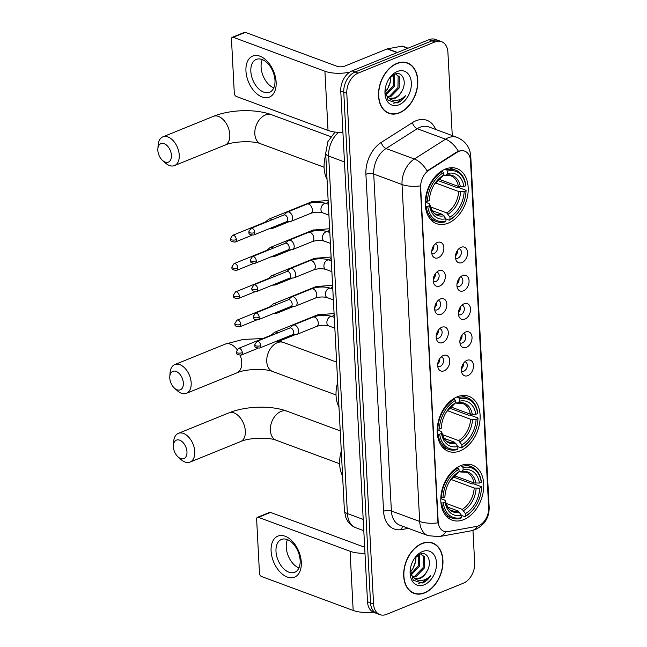 <?xml version="1.0" encoding="UTF-8"?>
<svg xmlns="http://www.w3.org/2000/svg" width="647" height="647" viewBox="0 0 647 647"><rect width="100%" height="100%" fill="white"/><g stroke="black" fill="none" stroke-linecap="round" stroke-linejoin="round"><path stroke-width="0.97" d="M457.251 396.805A29.35 20.17 110.3 0 0 437.679 424.723A29.35 20.17 110.3 0 0 448.476 451.371A29.35 20.17 110.3 0 0 460.09 450.886A29.35 20.17 110.3 0 0 479.662 422.96A29.35 20.17 110.3 0 0 468.857 396.32A29.35 20.17 110.3 0 0 457.251 396.805M460.858 465.573A29.35 20.17 110.3 0 0 441.278 493.491A29.35 20.17 110.3 0 0 452.083 520.139A29.35 20.17 110.3 0 0 463.689 519.646A29.35 20.17 110.3 0 0 483.269 491.728A29.35 20.17 110.3 0 0 472.464 465.088A29.35 20.17 110.3 0 0 460.858 465.573M445.322 169.077A29.35 20.17 110.3 0 0 425.742 197.003A29.35 20.17 110.3 0 0 436.547 223.644A29.35 20.17 110.3 0 0 448.153 223.158A29.35 20.17 110.3 0 0 467.724 195.24A29.35 20.17 110.3 0 0 456.928 168.592A29.35 20.17 110.3 0 0 445.322 169.077M438.197 257.773A8.306 5.71 -69.7 0 1 432.382 255.411A8.306 5.71 -69.7 0 1 437.129 242.585A8.306 5.71 -69.7 0 1 437.396 242.471A8.306 5.71 -69.7 0 1 443.858 247.664A8.306 5.71 -69.7 0 1 438.197 257.773M431.775 253.131A4.982 3.421 110.3 0 0 432.293 253.406A4.982 3.421 110.3 0 0 434.258 253.317A4.982 3.421 110.3 0 0 437.582 248.577A4.982 3.421 110.3 0 0 435.754 244.056A4.982 3.421 110.3 0 0 435.18 243.919M439.677 286.039A8.306 5.71 -69.7 0 1 433.862 283.677A8.306 5.71 -69.7 0 1 438.609 270.85A8.306 5.71 -69.7 0 1 438.876 270.737A8.306 5.71 -69.7 0 1 445.338 275.929A8.306 5.71 -69.7 0 1 439.677 286.039M433.255 281.396A4.982 3.421 110.3 0 0 433.773 281.663A4.982 3.421 110.3 0 0 435.738 281.582A4.982 3.421 110.3 0 0 439.062 276.843A4.982 3.421 110.3 0 0 437.235 272.314A4.982 3.421 110.3 0 0 436.66 272.185M441.157 314.296A8.306 5.71 -69.7 0 1 435.342 311.935A8.306 5.71 -69.7 0 1 440.097 299.108A8.306 5.71 -69.7 0 1 440.356 298.995A8.306 5.71 -69.7 0 1 446.826 304.187A8.306 5.71 -69.7 0 1 441.157 314.296M434.735 309.654A4.982 3.421 110.3 0 0 435.253 309.929A4.982 3.421 110.3 0 0 437.226 309.84A4.982 3.421 110.3 0 0 440.55 305.101A4.982 3.421 110.3 0 0 438.715 300.58A4.982 3.421 110.3 0 0 438.148 300.443M442.637 342.562A8.306 5.71 -69.7 0 1 436.822 340.201A8.306 5.71 -69.7 0 1 441.577 327.374A8.306 5.71 -69.7 0 1 441.836 327.261A8.306 5.71 -69.7 0 1 448.306 332.453A8.306 5.71 -69.7 0 1 442.637 342.562M436.215 337.92A4.982 3.421 110.3 0 0 436.733 338.187A4.982 3.421 110.3 0 0 438.706 338.106A4.982 3.421 110.3 0 0 442.03 333.367A4.982 3.421 110.3 0 0 440.195 328.838A4.982 3.421 110.3 0 0 439.628 328.708M444.117 370.82A8.306 5.71 -69.7 0 1 438.31 368.458A8.306 5.71 -69.7 0 1 443.058 355.632A8.306 5.71 -69.7 0 1 443.316 355.518A8.306 5.71 -69.7 0 1 449.786 360.711A8.306 5.71 -69.7 0 1 444.117 370.82M437.696 366.178A4.982 3.421 110.3 0 0 438.213 366.453A4.982 3.421 110.3 0 0 440.186 366.364A4.982 3.421 110.3 0 0 443.51 361.624A4.982 3.421 110.3 0 0 441.675 357.104A4.982 3.421 110.3 0 0 441.108 356.966M461.909 262.593A8.306 5.71 -69.7 0 1 456.095 260.223A8.306 5.71 -69.7 0 1 460.842 247.397A8.306 5.71 -69.7 0 1 461.109 247.283A8.306 5.71 -69.7 0 1 467.571 252.476A8.306 5.71 -69.7 0 1 461.909 262.593M455.488 257.943A4.982 3.421 110.3 0 0 456.006 258.218A4.982 3.421 110.3 0 0 457.971 258.129A4.982 3.421 110.3 0 0 461.295 253.389A4.982 3.421 110.3 0 0 459.467 248.869A4.982 3.421 110.3 0 0 458.893 248.731M463.389 290.851A8.306 5.71 -69.7 0 1 457.575 288.489A8.306 5.71 -69.7 0 1 462.33 275.662A8.306 5.71 -69.7 0 1 462.589 275.549A8.306 5.71 -69.7 0 1 469.059 280.741A8.306 5.71 -69.7 0 1 463.389 290.851M456.968 286.209A4.982 3.421 110.3 0 0 457.486 286.475A4.982 3.421 110.3 0 0 459.459 286.395A4.982 3.421 110.3 0 0 462.783 281.655A4.982 3.421 110.3 0 0 460.947 277.126A4.982 3.421 110.3 0 0 460.381 276.997M464.869 319.117A8.306 5.71 -69.7 0 1 459.055 316.747A8.306 5.71 -69.7 0 1 463.81 303.92A8.306 5.71 -69.7 0 1 464.069 303.807A8.306 5.71 -69.7 0 1 470.539 308.999A8.306 5.71 -69.7 0 1 464.869 319.117M458.448 314.466A4.982 3.421 110.3 0 0 458.966 314.741A4.982 3.421 110.3 0 0 460.939 314.652A4.982 3.421 110.3 0 0 464.263 309.913A4.982 3.421 110.3 0 0 462.427 305.392A4.982 3.421 110.3 0 0 461.861 305.255M466.35 347.374A8.306 5.71 -69.7 0 1 460.535 345.013A8.306 5.71 -69.7 0 1 465.29 332.186A8.306 5.71 -69.7 0 1 465.549 332.073A8.306 5.71 -69.7 0 1 472.019 337.265A8.306 5.71 -69.7 0 1 466.35 347.374M459.928 342.732A4.982 3.421 110.3 0 0 460.446 342.999A4.982 3.421 110.3 0 0 462.419 342.918A4.982 3.421 110.3 0 0 465.743 338.179A4.982 3.421 110.3 0 0 463.907 333.65A4.982 3.421 110.3 0 0 463.341 333.52M467.83 375.64A8.306 5.71 -69.7 0 1 462.023 373.27A8.306 5.71 -69.7 0 1 466.77 360.444A8.306 5.71 -69.7 0 1 467.029 360.33A8.306 5.71 -69.7 0 1 473.499 365.523A8.306 5.71 -69.7 0 1 467.83 375.64M461.408 370.99A4.982 3.421 110.3 0 0 461.926 371.265A4.982 3.421 110.3 0 0 463.899 371.176A4.982 3.421 110.3 0 0 467.223 366.437A4.982 3.421 110.3 0 0 465.387 361.916A4.982 3.421 110.3 0 0 464.821 361.778M456.96 152.377A14.954 10.271 -69.7 0 1 458.852 151.398A14.954 10.271 -69.7 0 1 464.764 151.155A14.954 10.271 -69.7 0 1 470.49 160.747L488.671 507.644A14.954 10.271 -69.7 0 1 476.564 526.407L447.926 531.591A14.954 10.271 -69.7 0 1 443.915 531.284A14.954 10.271 -69.7 0 1 438.189 521.684L420.671 187.387A14.954 10.271 -69.7 0 1 428.985 170.161L456.96 152.377L456.418 152.174L460.171 150.783M463.487 363.315A4.982 3.421 -69.7 0 1 461.4 368.96M462.007 335.049A4.982 3.421 -69.7 0 1 459.92 340.702M460.527 306.791A4.982 3.421 -69.7 0 1 458.432 312.436M459.046 278.525A4.982 3.421 -69.7 0 1 456.952 284.179M457.566 250.268A4.982 3.421 -69.7 0 1 455.472 255.913M439.774 358.503A4.982 3.421 -69.7 0 1 437.687 364.148M438.294 330.237A4.982 3.421 -69.7 0 1 436.199 335.89M436.814 301.979A4.982 3.421 -69.7 0 1 434.719 307.624M435.334 273.713A4.982 3.421 -69.7 0 1 433.239 279.367M433.854 245.456A4.982 3.421 -69.7 0 1 431.759 251.101M396.862 63.398A26.859 18.456 110.3 0 0 378.948 88.946A26.859 18.456 110.3 0 0 388.831 113.33A26.859 18.456 110.3 0 0 399.45 112.877A26.859 18.456 110.3 0 0 417.364 87.329A26.859 18.456 110.3 0 0 407.481 62.953A26.859 18.456 110.3 0 0 396.862 63.398M387.359 112.675A26.859 18.456 110.3 0 0 388.386 112.869M422.014 543.44A26.859 18.456 110.3 0 0 404.1 568.988A26.859 18.456 110.3 0 0 413.991 593.372A26.859 18.456 110.3 0 0 424.61 592.919A26.859 18.456 110.3 0 0 442.524 567.37A26.859 18.456 110.3 0 0 432.641 542.995A26.859 18.456 110.3 0 0 422.014 543.44M412.511 592.717A26.859 18.456 110.3 0 0 413.546 592.911M452.269 135.595L447.91 52.326A16.612 11.411 110.3 0 0 441.545 41.667L435.504 39.435A16.612 11.411 110.3 0 0 428.937 39.71L352.089 70.879A16.612 11.411 110.3 0 0 340.759 91.106L367.52 601.759L370.537 602.875A16.612 11.411 110.3 0 0 376.902 613.534A16.612 11.411 110.3 0 1 370.537 602.875L343.775 92.222L370.537 602.875L373.562 603.991A16.612 11.411 110.3 0 0 379.926 614.65A16.612 11.411 110.3 0 0 386.494 614.375L463.341 583.206A16.612 11.411 110.3 0 0 474.672 562.979L472.965 530.403M352.089 70.879L355.106 71.995A16.612 11.411 110.3 0 0 343.775 92.222A16.612 11.411 110.3 0 1 355.106 71.995L431.953 40.826L355.106 71.995L358.131 73.119A16.612 11.411 110.3 0 0 346.8 93.346L373.562 603.991M438.529 40.551A16.612 11.411 110.3 0 0 431.953 40.826A16.612 11.411 110.3 0 1 438.529 40.551M445.929 531.713A19.386 13.045 79.7 0 1 439.095 536.63L428.168 535.676A22.152 15.221 -69.7 0 1 419.685 521.466A19.386 7.481 177 0 0 437.962 522.865L420.307 185.915A19.386 7.481 -3 0 1 402.03 184.524A22.152 15.221 -69.7 0 1 414.339 159.008A19.386 10.449 57.6 0 1 427.133 170.962L456.418 152.174M441.545 41.667A16.612 11.411 110.3 0 0 434.97 41.942L358.131 73.119M432.002 543.051A26.859 18.456 110.3 0 0 431.096 542.534M406.842 63.01A26.859 18.456 110.3 0 0 405.936 62.492M367.52 601.759A16.612 11.411 110.3 0 0 373.885 612.418L379.926 614.65M399.442 112.627A26.584 18.262 110.3 0 0 417.169 87.345A26.584 18.262 110.3 0 0 407.384 63.212A26.584 18.262 110.3 0 0 396.87 63.649A26.584 18.262 110.3 0 0 379.142 88.938A26.584 18.262 110.3 0 0 388.928 113.063A26.584 18.262 110.3 0 0 399.442 112.627M395.471 73.912L399.336 76.783L399.142 88.016L390.731 96.694L387.909 97.196M395.827 73.976L398.14 76.338L397.945 87.571L389.534 96.249L387.407 96.718M385.191 89.035L388.063 100.22L397.08 102.994L397.768 102.736C400.76 101.482 403.324 99.153 405.467 95.756C402.677 98.473 399.636 100.034 396.352 100.463C393.554 100.762 391.095 99.921 388.968 97.956A12.519 8.597 110.3 0 0 390.036 98.481A12.519 8.597 110.3 0 0 394.985 98.271A12.519 8.597 110.3 0 0 401.682 91.494C399.692 94.785 397.234 96.961 394.322 98.029L389.526 98.263M388.968 97.956L386.51 95.619L385.183 92.925M394.169 74.397L394.355 86.245L386.049 94.883M393.457 74.761L393.158 85.8L385.652 94.106M397.282 71.51A18.051 12.406 110.3 0 0 389.195 78.562A18.051 12.406 110.3 0 0 385.119 89.569A18.051 12.406 110.3 0 0 399.029 104.765A18.051 12.406 110.3 0 0 411.338 82.792A18.051 12.406 110.3 0 0 397.282 71.51M401.682 91.494C407.57 82.177 402.394 70.66 394.799 74.13L389.357 78.408M390.812 76.775L390.578 81.11A12.519 8.597 110.3 0 0 390.594 80.996A12.519 8.597 110.3 0 0 390.57 77.017M387.229 89.399A18.051 12.406 110.3 0 0 390.675 80.163M390.578 81.11L387.682 88.76L385.102 91.801M405.467 95.756L397.201 102.533L393.319 103.205M245.949 71.008A22.152 13.636 67.9 0 1 259.973 56.192A22.152 13.636 67.9 0 1 276.132 82.185A22.152 13.636 67.9 0 1 262.108 97.001A22.152 13.636 67.9 0 1 245.949 71.008M274.983 80.309A17.72 10.91 -112.1 0 0 256.244 59.419A17.72 10.91 -112.1 0 0 250.834 71.372A17.72 10.91 -112.1 0 0 269.564 92.262A17.72 10.91 -112.1 0 0 274.983 80.309M273.778 87.903A17.72 10.91 67.9 0 1 261.097 67.207A17.72 10.91 67.9 0 1 262.302 59.613M349.663 72.181A22.152 8.557 177 0 1 324.915 71.235L233.227 37.283A2.766 1.706 -112.1 0 0 232.322 37.275A2.766 1.706 -112.1 0 0 231.472 39.135L234.303 93.217A2.766 1.706 -112.1 0 0 236.325 96.46L328.021 130.411L324.915 71.235M342.926 132.457A22.152 8.557 177 0 1 328.021 130.411M232.322 37.275L244.453 32.35A2.766 1.706 67.9 0 1 245.359 32.366L337.055 66.309A5.54 2.135 -3 0 0 344.867 66.067L387.157 48.913A2.766 1.901 -69.7 0 1 387.513 48.808L402.013 46.188A2.766 1.901 -69.7 0 1 402.757 46.244L408.022 48.193M424.594 592.668A26.584 18.262 110.3 0 0 442.322 567.379A26.584 18.262 110.3 0 0 432.544 543.254A26.584 18.262 110.3 0 0 422.03 543.69A26.584 18.262 110.3 0 0 404.302 568.98A26.584 18.262 110.3 0 0 414.08 593.105A26.584 18.262 110.3 0 0 424.594 592.668M420.631 553.953L424.497 556.824L424.303 568.058L415.892 576.736L413.069 577.237M420.987 554.018L423.3 556.38L423.106 567.613L414.695 576.291L412.568 576.76M410.344 569.077L413.223 580.262L422.232 583.036L422.92 582.777C425.92 581.524 428.484 579.194 430.619 575.798C427.837 578.515 424.796 580.076 421.504 580.505C418.714 580.804 416.256 579.963 414.129 577.997A12.519 8.597 110.3 0 0 415.196 578.523A12.519 8.597 110.3 0 0 420.146 578.313A12.519 8.597 110.3 0 0 426.842 571.536C424.844 574.827 422.394 577.003 419.482 578.07L414.687 578.305M414.129 577.997L411.662 575.66L410.335 572.967M419.321 554.439L419.507 566.287L411.201 574.924M418.617 554.803L418.31 565.842L410.805 574.148M422.442 551.551A18.051 12.406 110.3 0 0 414.347 558.604A18.051 12.406 110.3 0 0 410.271 569.611A18.051 12.406 110.3 0 0 424.181 584.807A18.051 12.406 110.3 0 0 436.499 562.833A18.051 12.406 110.3 0 0 422.442 551.551M426.842 571.536C432.73 562.219 427.554 550.702 419.96 554.172L414.517 558.45M415.972 556.816L415.738 561.151A12.519 8.597 110.3 0 0 415.746 561.038A12.519 8.597 110.3 0 0 415.722 557.059M412.39 569.441A18.051 12.406 110.3 0 0 415.827 560.205M415.738 561.151L412.843 568.802L410.263 571.843M430.619 575.798L422.362 582.575L418.48 583.246M157.844 150.355A9.972 6.138 -112.1 0 0 162.534 160.44A9.972 6.138 -112.1 0 0 171.431 155.377A9.972 6.138 -112.1 0 0 164.71 143.917A9.972 6.138 -112.1 0 0 157.86 148.899A9.972 6.138 -112.1 0 0 157.844 150.355M157.86 148.899L158.135 145.049A15.504 9.543 67.9 0 1 162.85 136.857A15.504 9.543 67.9 0 1 179.243 155.134A15.504 9.543 67.9 0 1 174.512 165.592A15.504 9.543 67.9 0 1 165.414 163.004L162.534 160.44M427.724 206.433L426.155 206.482A27.465 18.876 110.3 0 0 436.442 221.597A27.465 18.876 110.3 0 0 445.282 221.832L445.977 221.088A26.357 18.108 110.3 0 1 427.724 206.433L429.592 205.673A23.81 16.361 110.3 0 0 445.856 218.726L442.645 214.513L432.172 210.631M425.265 202.171L428.993 203.554L429.729 204.29L429.592 205.673M437.509 180.384L456.539 187.428L457.995 187.306L466.075 190.291L466.018 190.905A26.357 18.108 110.3 0 1 465.775 194.027L465.816 193.663A27.465 18.876 110.3 0 0 466.075 190.291M459.823 210.105A26.357 18.108 110.3 0 1 450.021 219.446L449.325 220.19A27.465 18.876 110.3 0 0 459.613 210.412L459.823 210.105A26.357 18.108 110.3 0 0 465.775 194.027M449.325 220.19L445.864 218.912M426.155 206.482L425.402 206.207M425.297 201.168L427.457 201.33A26.357 18.108 110.3 0 1 443.446 172.789L442.637 171.487A27.465 18.876 110.3 0 0 425.888 201.387M442.637 171.487L441.513 171.067M450.021 219.446L449.9 217.085A23.81 16.361 110.3 0 0 464.142 191.666L466.018 190.905M445.856 218.726L445.977 221.088M443.446 172.789L443.575 175.151A23.81 16.361 110.3 0 0 434.913 183.481A23.81 16.361 110.3 0 0 429.535 198.006A23.81 16.361 110.3 0 0 429.325 200.578L427.457 201.33M464.142 191.666L458.65 191.528L435.358 182.899M430.352 206.822L446.689 212.871L449.9 217.085M434.452 184.185L443.575 175.151M429.325 200.578L429.64 197.173M442.645 214.513A20.494 14.08 110.3 0 1 436.579 214.206C434.169 214.319 431.881 210.979 429.729 204.185L429.729 204.29A21.302 14.638 110.3 0 0 444.02 215.758M325.756 154.673A30.458 20.93 110.3 0 0 327.05 179.437M444.99 169.215L446.681 169.846L447.489 171.148A26.357 18.108 110.3 0 1 465.743 185.802L465.808 185.196A27.465 18.876 110.3 0 0 455.52 170.08A27.465 18.876 110.3 0 0 446.681 169.846M465.743 185.802L463.875 186.562A23.81 16.361 110.3 0 0 447.619 173.509L447.489 171.148M438.787 179.17L458.383 186.425L463.875 186.562M447.619 173.509L446.026 175.208L443.567 175.038M460.316 186.676A21.302 14.638 110.3 0 0 446.026 175.208L444.732 175.466M169.781 378.074A9.972 6.138 -112.1 0 0 174.472 388.16A9.972 6.138 -112.1 0 0 183.36 383.105A9.972 6.138 -112.1 0 0 176.639 371.645A9.972 6.138 -112.1 0 0 169.789 376.627A9.972 6.138 -112.1 0 0 169.781 378.074M169.789 376.627L170.072 372.777A15.504 9.543 67.9 0 1 174.787 364.584A15.504 9.543 67.9 0 1 191.18 382.862A15.504 9.543 67.9 0 1 186.441 393.319A15.504 9.543 67.9 0 1 177.351 390.731L174.472 388.16M439.661 434.161L438.092 434.21A27.465 18.876 110.3 0 0 448.379 449.325A27.465 18.876 110.3 0 0 457.211 449.56L457.914 448.816A26.357 18.108 110.3 0 1 439.661 434.161L441.529 433.401A23.81 16.361 110.3 0 0 457.793 446.454L454.582 442.241L444.109 438.359M437.194 429.899L440.93 431.282L441.666 432.018L441.529 433.401M449.447 408.111L468.477 415.156L469.932 415.034L478.004 418.019L477.947 418.633A26.357 18.108 110.3 0 1 477.704 421.755L477.753 421.383A27.465 18.876 110.3 0 0 478.004 418.019M471.752 437.833A26.357 18.108 110.3 0 1 461.958 447.174L461.254 447.918A27.465 18.876 110.3 0 0 471.55 438.14L471.752 437.833A26.357 18.108 110.3 0 0 477.704 421.755M461.254 447.918L457.801 446.64M438.092 434.21L437.34 433.935M437.235 428.896L439.394 429.058A26.357 18.108 110.3 0 1 455.383 400.517L454.574 399.215A27.465 18.876 110.3 0 0 437.825 429.115M454.574 399.215L453.45 398.795M461.958 447.174L461.837 444.812A23.81 16.361 110.3 0 0 476.079 419.385L477.947 418.633M457.793 446.454L457.914 448.816M455.383 400.517L455.504 402.879A23.81 16.361 110.3 0 0 446.851 411.209A23.81 16.361 110.3 0 0 441.472 425.734A23.81 16.361 110.3 0 0 441.262 428.298L439.394 429.058M476.079 419.385L470.587 419.256L447.287 410.627M442.289 434.549L458.626 440.599L461.837 444.812M446.381 411.913L455.504 402.879M441.262 428.298L441.4 426.899A21.302 14.638 110.3 0 1 441.529 425.305M454.582 442.241A20.494 14.08 110.3 0 1 448.508 441.933C446.098 442.047 443.818 438.706 441.666 431.913L441.666 432.018A21.302 14.638 110.3 0 0 455.957 443.486M337.694 382.401A30.458 20.93 110.3 0 0 338.988 407.165M456.928 396.943L458.618 397.573L459.427 398.875A26.357 18.108 110.3 0 1 477.68 413.53L477.737 412.915A27.465 18.876 110.3 0 0 467.449 397.808A27.465 18.876 110.3 0 0 458.618 397.573M477.68 413.53L475.812 414.29A23.81 16.361 110.3 0 0 459.548 401.237L459.427 398.875M450.724 406.898L470.32 414.153L475.812 414.29M459.548 401.237L457.963 402.935L455.496 402.766M472.253 414.403A21.302 14.638 110.3 0 0 457.963 402.935L456.669 403.194M173.38 446.842A9.972 6.138 -112.1 0 0 178.079 456.928A9.972 6.138 -112.1 0 0 186.967 451.873A9.972 6.138 -112.1 0 0 180.246 440.413A9.972 6.138 -112.1 0 0 173.396 445.387A9.972 6.138 -112.1 0 0 173.38 446.842M173.396 445.387L173.671 441.545A15.504 9.543 67.9 0 1 178.394 433.353A15.504 9.543 67.9 0 1 194.787 451.63A15.504 9.543 67.9 0 1 190.048 462.087A15.504 9.543 67.9 0 1 180.95 459.491L178.079 456.928M443.26 502.929L441.691 502.978A27.465 18.876 110.3 0 0 451.986 518.093A27.465 18.876 110.3 0 0 460.818 518.328L461.513 517.584A26.357 18.108 110.3 0 1 443.26 502.929L445.136 502.169A23.81 16.361 110.3 0 0 461.392 515.222L458.189 511.009L447.708 507.127M440.801 498.667L444.538 500.05L445.273 500.786L445.136 502.169M453.046 476.871L472.075 483.924L473.539 483.794L481.611 486.787L481.554 487.393A26.357 18.108 110.3 0 1 481.311 490.523L481.36 490.151A27.465 18.876 110.3 0 0 481.611 486.787M475.359 506.593A26.357 18.108 110.3 0 1 465.565 515.942L464.861 516.686A27.465 18.876 110.3 0 0 475.157 506.908L475.359 506.593A26.357 18.108 110.3 0 0 481.311 490.523M464.861 516.686L461.4 515.408M441.691 502.978L440.939 502.703M440.842 497.656L442.993 497.826A26.357 18.108 110.3 0 1 458.99 469.285L458.181 467.975A27.465 18.876 110.3 0 0 441.424 497.875M458.181 467.975L457.049 467.563M465.565 515.942L465.436 513.581A23.81 16.361 110.3 0 0 479.678 488.153L481.554 487.393M461.392 515.222L461.513 517.584M458.99 469.285L459.111 471.647A23.81 16.361 110.3 0 0 450.449 479.977A23.81 16.361 110.3 0 0 445.079 494.502A23.81 16.361 110.3 0 0 444.869 497.066L442.993 497.826M479.678 488.153L474.186 488.024L450.894 479.395M445.896 503.317L462.233 509.367L465.436 513.581M449.988 480.681L459.111 471.647M444.869 497.066L445.007 495.667A21.302 14.638 110.3 0 1 445.128 494.073M458.189 511.009A20.494 14.08 110.3 0 1 452.116 510.701C449.705 510.815 447.425 507.474 445.265 500.673L445.273 500.786A21.302 14.638 110.3 0 0 459.556 512.254M341.292 451.161A30.458 20.93 110.3 0 0 342.595 475.933M460.527 465.711L462.225 466.341L463.034 467.644A26.357 18.108 110.3 0 1 481.287 482.298L481.344 481.683A27.465 18.876 110.3 0 0 471.056 466.576A27.465 18.876 110.3 0 0 462.225 466.341M481.287 482.298L479.411 483.058A23.81 16.361 110.3 0 0 463.155 470.005L463.034 467.644M454.331 475.666L473.919 482.921L479.411 483.058M463.155 470.005L461.562 471.703L459.103 471.534M475.852 483.172A21.302 14.638 110.3 0 0 461.562 471.703L460.268 471.962M455.763 254.231A8.306 5.71 110.3 0 0 456.685 251.732M269.306 228.674L272.161 228.464A4.982 3.065 -112.1 0 0 272.751 228.326A4.982 3.065 -112.1 0 0 274.069 226.741M271.861 219.867A4.982 3.065 -112.1 0 0 270.632 219.115A4.982 3.065 -112.1 0 0 268.998 219.09A4.982 3.065 -112.1 0 0 268.481 219.406L265.278 222.099M266.58 222.01A3.599 2.216 -112.1 0 0 265.48 222.01L232.556 235.371L230.316 238.889A3.599 1.391 177 0 0 231.278 239.77A3.599 1.391 -3 0 0 236.357 239.608A3.599 2.216 -112.1 0 0 232.556 235.371M457.243 282.496A8.306 5.71 110.3 0 0 458.173 279.989M270.786 256.932L273.641 256.722A4.982 3.065 -112.1 0 0 274.231 256.592A4.982 3.065 -112.1 0 0 275.549 254.999M273.341 248.125A4.982 3.065 -112.1 0 0 272.112 247.38A4.982 3.065 -112.1 0 0 270.478 247.348A4.982 3.065 -112.1 0 0 269.961 247.664L266.758 250.357M268.06 250.268A3.599 2.216 -112.1 0 0 266.96 250.276L234.036 263.628L231.796 267.154A3.599 1.391 177 0 0 232.758 268.028A3.599 1.391 -3 0 0 237.837 267.874A3.599 2.216 -112.1 0 0 234.036 263.628M458.723 310.754A8.306 5.71 110.3 0 0 459.653 308.255M272.266 285.198L275.121 284.987A4.982 3.065 -112.1 0 0 275.711 284.85A4.982 3.065 -112.1 0 0 277.029 283.257M274.821 276.39A4.982 3.065 -112.1 0 0 273.592 275.638A4.982 3.065 -112.1 0 0 271.966 275.614A4.982 3.065 -112.1 0 0 271.441 275.929L268.238 278.622M269.54 278.533A3.599 2.216 -112.1 0 0 268.44 278.533L235.516 291.894L233.276 295.412A3.599 1.391 177 0 0 234.238 296.294A3.599 1.391 -3 0 0 239.325 296.132A3.599 2.216 -112.1 0 0 235.516 291.894M460.203 339.02A8.306 5.71 110.3 0 0 461.133 336.513M273.746 313.455L276.601 313.245A4.982 3.065 -112.1 0 0 277.191 313.116A4.982 3.065 -112.1 0 0 278.517 311.522M276.301 304.648A4.982 3.065 -112.1 0 0 275.08 303.904A4.982 3.065 -112.1 0 0 273.446 303.872A4.982 3.065 -112.1 0 0 272.929 304.187L269.718 306.88M271.02 306.791A3.599 2.216 -112.1 0 0 269.92 306.799L236.996 320.152L234.756 323.678A3.599 1.391 177 0 0 235.718 324.551A3.599 1.391 -3 0 0 240.805 324.398A3.599 2.216 -112.1 0 0 236.996 320.152M461.683 367.278A8.306 5.71 110.3 0 0 462.613 364.779M275.226 341.721L278.081 341.511A4.982 3.065 -112.1 0 0 278.671 341.373A4.982 3.065 -112.1 0 0 279.997 339.78M277.781 332.914A4.982 3.065 -112.1 0 0 276.56 332.162A4.982 3.065 -112.1 0 0 274.926 332.137A4.982 3.065 -112.1 0 0 274.409 332.453L271.198 335.146M272.508 335.057A3.599 2.216 -112.1 0 0 271.4 335.057L238.476 348.418L236.236 351.936A3.599 1.391 177 0 0 237.206 352.817A3.599 1.391 -3 0 0 242.285 352.655A3.599 2.216 -112.1 0 0 238.476 348.418M432.05 249.418A8.306 5.71 110.3 0 0 432.972 246.919M286.411 221.735L290.584 221.428A4.982 3.065 -112.1 0 0 291.174 221.29A4.982 3.065 -112.1 0 0 292.695 217.934A4.982 3.065 -112.1 0 0 289.063 212.087A4.982 3.065 -112.1 0 0 287.43 212.054A4.982 3.065 -112.1 0 0 286.912 212.37L283.701 215.063M254.789 232.58A3.599 2.216 -112.1 0 1 253.689 235.007L286.613 221.654A3.599 2.216 -112.1 0 0 287.713 219.22A3.599 2.216 -112.1 0 0 285.084 214.998A3.599 2.216 -112.1 0 0 283.904 214.982L250.979 228.334L248.739 231.861A3.599 1.391 177 0 0 249.71 232.734A3.599 1.391 -3 0 0 254.789 232.58A3.599 2.216 -112.1 0 0 250.979 228.334M433.53 277.684A8.306 5.71 110.3 0 0 434.452 275.177M287.891 249.993L292.064 249.693A4.982 3.065 -112.1 0 0 292.654 249.556A4.982 3.065 -112.1 0 0 294.183 246.192A4.982 3.065 -112.1 0 0 290.543 240.344A4.982 3.065 -112.1 0 0 288.91 240.32A4.982 3.065 -112.1 0 0 288.392 240.627L285.181 243.321M256.269 260.838A3.599 2.216 -112.1 0 1 255.169 263.264L288.093 249.912A3.599 2.216 -112.1 0 0 289.193 247.486A3.599 2.216 -112.1 0 0 286.564 243.264A3.599 2.216 -112.1 0 0 285.384 243.24L252.459 256.592L250.219 260.118A3.599 1.391 177 0 0 251.19 261A3.599 1.391 -3 0 0 256.269 260.838A3.599 2.216 -112.1 0 0 252.459 256.592M435.01 305.942A8.306 5.71 110.3 0 0 435.941 303.443M289.371 278.259L293.544 277.951A4.982 3.065 -112.1 0 0 294.134 277.814A4.982 3.065 -112.1 0 0 295.663 274.457A4.982 3.065 -112.1 0 0 292.023 268.61A4.982 3.065 -112.1 0 0 290.39 268.578A4.982 3.065 -112.1 0 0 289.872 268.893L286.661 271.586M257.749 289.104A3.599 2.216 -112.1 0 1 256.649 291.53L289.573 278.178A3.599 2.216 -112.1 0 0 290.673 275.743A3.599 2.216 -112.1 0 0 288.044 271.522A3.599 2.216 -112.1 0 0 286.864 271.505L253.947 284.858L251.699 288.384A3.599 1.391 177 0 0 252.67 289.258A3.599 1.391 -3 0 0 257.749 289.104A3.599 2.216 -112.1 0 0 253.947 284.858M436.49 334.208A8.306 5.71 110.3 0 0 437.421 331.701M290.851 306.516L295.024 306.217A4.982 3.065 -112.1 0 0 295.622 306.08A4.982 3.065 -112.1 0 0 297.143 302.715A4.982 3.065 -112.1 0 0 293.503 296.868A4.982 3.065 -112.1 0 0 291.87 296.844A4.982 3.065 -112.1 0 0 291.352 297.151L288.15 299.844M259.229 317.362A3.599 2.216 -112.1 0 1 258.129 319.788L291.053 306.435A3.599 2.216 -112.1 0 0 292.153 304.009A3.599 2.216 -112.1 0 0 289.524 299.787A3.599 2.216 -112.1 0 0 288.352 299.763L255.428 313.116L253.187 316.642A3.599 1.391 177 0 0 254.15 317.523A3.599 1.391 -3 0 0 259.229 317.362A3.599 2.216 -112.1 0 0 255.428 313.116M437.97 362.466A8.306 5.71 110.3 0 0 438.901 359.967M292.331 334.782L296.512 334.475A4.982 3.065 -112.1 0 0 297.102 334.337A4.982 3.065 -112.1 0 0 298.623 330.981A4.982 3.065 -112.1 0 0 294.983 325.134A4.982 3.065 -112.1 0 0 293.35 325.101A4.982 3.065 -112.1 0 0 292.832 325.417L289.63 328.11M260.709 345.627A3.599 2.216 -112.1 0 1 259.617 348.054L292.533 334.701A3.599 2.216 -112.1 0 0 293.633 332.267A3.599 2.216 -112.1 0 0 291.004 328.045A3.599 2.216 -112.1 0 0 289.832 328.029L256.908 341.381L254.667 344.908A3.599 1.391 177 0 0 255.63 345.781A3.599 1.391 -3 0 0 260.709 345.627A3.599 2.216 -112.1 0 0 256.908 341.381M271.101 551.05A22.152 13.636 67.9 0 1 285.125 536.234A22.152 13.636 67.9 0 1 301.292 562.227A22.152 13.636 67.9 0 1 287.268 577.043A22.152 13.636 67.9 0 1 271.101 551.05M300.143 560.351A17.72 10.91 -112.1 0 0 281.405 539.461A17.72 10.91 -112.1 0 0 275.994 551.414A17.72 10.91 -112.1 0 0 294.725 572.304A17.72 10.91 -112.1 0 0 300.143 560.351M298.938 567.945A17.72 10.91 67.9 0 1 286.257 547.249A17.72 10.91 67.9 0 1 287.462 539.655M364.981 553.322A22.152 8.557 177 0 1 350.076 551.276L258.388 517.325A2.766 1.706 -112.1 0 0 257.474 517.317A2.766 1.706 -112.1 0 0 256.633 519.177L259.463 573.258A2.766 1.706 -112.1 0 0 261.485 576.501L353.173 610.453L350.076 551.276M373.246 612.143A22.152 8.557 177 0 1 353.173 610.453M257.474 517.317L269.613 512.392A2.766 1.706 67.9 0 1 270.519 512.408L362.207 546.351A5.54 2.135 -3 0 0 364.641 546.836M428.985 170.161L428.435 169.959M408.37 528.348L401.593 529.578A27.692 19.022 -69.7 0 1 383.566 511.235L365.911 174.286A27.692 19.022 -69.7 0 1 381.301 142.389A5.54 2.984 -122.4 0 0 386.041 148.527L414.339 159.008L445.524 139.194A22.152 15.221 -69.7 0 1 448.314 137.746A22.152 15.221 -69.7 0 1 457.073 137.374L428.775 126.901A22.152 15.221 110.3 0 0 420.016 127.265A22.152 15.221 110.3 0 0 417.218 128.713L386.041 148.527A22.152 15.221 110.3 0 0 373.723 174.043L391.386 510.993A22.152 15.221 110.3 0 0 399.87 525.202L428.168 535.676M458.375 151.244A19.386 10.449 57.6 0 0 445.524 139.194L417.218 128.713A5.54 2.984 -122.4 0 1 412.479 122.582A27.692 19.022 -69.7 0 1 435.706 129.465M488.687 509.108A19.386 7.481 -3 0 0 489.156 507.288L470.765 156.315A19.386 7.481 177 0 1 470.175 158.321M383.566 511.235A5.54 2.135 -3 0 1 391.386 510.993L419.685 521.466L402.03 184.524L373.723 174.043A5.54 2.135 -3 0 0 365.911 174.286M477.721 526.116A19.386 13.045 79.7 0 1 471.016 530.847L439.095 536.63M381.301 142.389L412.479 122.582M434.97 41.942L428.937 39.71M346.8 93.346L340.759 91.106M402.911 526.326A5.54 3.728 -100.3 0 0 401.593 529.578M338.535 132.376A22.152 15.221 110.3 0 0 328.66 156.081L344.471 161.936M344.422 510.855A11.072 4.278 -3 0 0 347.39 513.556A22.152 15.221 110.3 0 0 355.882 527.766C352.405 526.44 349.639 524.191 347.585 521.029L345.959 517.907L344.422 510.855L325.684 153.379A11.072 4.278 -3 0 0 328.66 156.081L347.39 513.556L363.21 519.412M397.137 52.609L387.157 48.913M245.359 32.366L233.227 37.283M387.513 48.808L397.436 52.488M407.739 48.307L402.013 46.188M324.09 167.241L260.757 143.796A15.504 10.651 -69.7 0 1 254.821 133.848A15.504 10.651 -69.7 0 1 265.391 114.972A15.504 10.651 -69.7 0 1 271.53 114.713C255.371 108.672 230.114 109.545 213.405 116.347L162.85 136.857M260.757 143.796C254.142 140.674 233.243 141.127 225.067 145.09A15.504 9.543 -112.1 0 0 229.806 134.633A15.504 9.543 -112.1 0 0 213.405 116.347M448.064 214.117A21.302 14.638 110.3 0 0 460.583 191.779M441.982 176.849A21.302 14.638 110.3 0 0 434.679 183.845M429.592 197.578A21.302 14.638 110.3 0 0 429.462 199.195M446.689 212.871A20.494 14.08 110.3 0 0 458.65 191.528M458.383 186.425A20.494 14.08 110.3 0 0 450.805 175.774L445.476 175.531M336.028 394.969L272.694 371.524A15.504 10.651 -69.7 0 1 266.75 361.576A15.504 10.651 -69.7 0 1 277.328 342.7A15.504 10.651 -69.7 0 1 283.459 342.441L279.334 341.106M272.694 371.524C266.079 368.402 245.173 368.855 236.996 372.809A15.504 9.543 -112.1 0 0 241.735 362.352A15.504 9.543 -112.1 0 0 240.199 355.332M237.02 349.501A15.504 9.543 -112.1 0 0 225.342 344.075L174.787 364.584M460.001 441.844A21.302 14.638 110.3 0 0 472.52 419.507M453.919 404.577A21.302 14.638 110.3 0 0 446.616 411.573M458.626 440.599A20.494 14.08 110.3 0 0 470.587 419.256M470.32 414.153A20.494 14.08 110.3 0 0 462.742 403.502L457.413 403.259M339.626 463.737L276.301 440.292A15.504 10.651 -69.7 0 1 270.357 430.344A15.504 10.651 -69.7 0 1 280.935 411.468A15.504 10.651 -69.7 0 1 287.066 411.209C270.907 405.168 245.658 406.033 228.949 412.843L178.394 433.353M276.301 440.292C269.686 437.17 248.78 437.615 240.603 441.577A15.504 9.543 -112.1 0 0 245.342 431.12A15.504 9.543 -112.1 0 0 228.949 412.843M463.608 510.612A21.302 14.638 110.3 0 0 476.119 488.275M457.518 473.345A21.302 14.638 110.3 0 0 450.215 480.341M462.233 509.367A20.494 14.08 110.3 0 0 474.186 488.024M473.919 482.921A20.494 14.08 110.3 0 0 466.341 472.27L461.012 472.027M251.99 235.249L235.257 242.035A3.599 2.216 -112.1 0 0 236.357 239.608M326.468 203.595A4.982 3.421 -69.7 0 1 328.223 201.694M314.256 202.39A4.982 3.065 -112.1 0 0 311.628 201.799L328.158 200.489M253.47 263.515L236.745 270.3A3.599 2.216 -112.1 0 0 237.837 267.874M327.956 231.852A4.982 3.421 -69.7 0 1 329.703 229.96M315.736 230.647A4.982 3.065 -112.1 0 0 313.108 230.057L329.638 228.747M254.95 291.773L238.225 298.558A3.599 2.216 -112.1 0 0 239.325 296.132M329.436 260.118A4.982 3.421 -69.7 0 1 331.183 258.218M317.216 258.913A4.982 3.065 -112.1 0 0 314.596 258.323L331.118 257.013M256.438 320.039L239.705 326.824A3.599 2.216 -112.1 0 0 240.805 324.398M330.916 288.376A4.982 3.421 -69.7 0 1 332.663 286.484M318.704 287.171A4.982 3.065 -112.1 0 0 316.076 286.581L332.598 285.27M257.918 348.296L241.185 355.082A3.599 2.216 -112.1 0 0 242.285 352.655M332.396 316.642A4.982 3.421 -69.7 0 1 334.143 314.741M320.184 315.437A4.982 3.065 -112.1 0 0 317.556 314.846L334.078 313.536M328.927 215.127L322.861 212.887A4.982 3.421 -69.7 0 1 320.944 209.402A4.982 3.421 -69.7 0 1 324.357 203.619A4.982 3.421 -69.7 0 1 326.323 203.538L328.352 204.29M291.174 221.29L310.835 213.316A4.982 3.065 -112.1 0 0 312.355 209.96A4.982 3.065 -112.1 0 0 312.331 209.668A4.982 3.065 -112.1 0 0 307.082 204.08C313.577 201.783 319.99 201.605 326.323 203.538M330.407 243.393L324.341 241.153A4.982 3.421 -69.7 0 1 322.424 237.659A4.982 3.421 -69.7 0 1 325.837 231.885A4.982 3.421 -69.7 0 1 327.803 231.804L329.841 232.556M292.654 249.556L312.315 241.582A4.982 3.065 -112.1 0 0 313.835 238.217A4.982 3.065 -112.1 0 0 313.811 237.926A4.982 3.065 -112.1 0 0 308.562 232.346C315.057 230.041 321.47 229.863 327.803 231.804M331.887 271.651L325.829 269.411A4.982 3.421 -69.7 0 1 323.904 265.925A4.982 3.421 -69.7 0 1 327.317 260.143A4.982 3.421 -69.7 0 1 329.291 260.062L331.321 260.814M294.134 277.814L313.795 269.839A4.982 3.065 -112.1 0 0 315.315 266.483A4.982 3.065 -112.1 0 0 315.291 266.192A4.982 3.065 -112.1 0 0 310.05 260.604C316.545 258.307 322.958 258.129 329.291 260.062M333.367 299.917L327.309 297.677A4.982 3.421 -69.7 0 1 325.392 294.183A4.982 3.421 -69.7 0 1 328.797 288.408A4.982 3.421 -69.7 0 1 330.771 288.327L332.801 289.08M295.622 306.08L315.275 298.105A4.982 3.065 -112.1 0 0 316.795 294.741A4.982 3.065 -112.1 0 0 316.779 294.45A4.982 3.065 -112.1 0 0 311.53 288.869C318.025 286.564 324.438 286.386 330.771 288.327M334.847 328.175L328.789 325.934A4.982 3.421 -69.7 0 1 326.872 322.449A4.982 3.421 -69.7 0 1 330.277 316.666A4.982 3.421 -69.7 0 1 332.251 316.585L334.281 317.337M297.102 334.337L316.755 326.363A4.982 3.065 -112.1 0 0 318.275 323.007A4.982 3.065 -112.1 0 0 318.259 322.716A4.982 3.065 -112.1 0 0 313.011 317.127C319.505 314.83 325.918 314.652 332.251 316.585M270.519 512.408L258.388 517.325M471.016 530.847L475.197 529.634C484.66 524.976 489.318 517.527 489.156 507.288M470.765 156.315C470.062 147.403 465.5 141.086 457.073 137.374M355.882 527.766L363.8 530.702M325.684 153.379L327.9 141.572L335.057 132.053M404.909 62.29L407.384 63.212M386.445 112.149L388.928 113.063M430.061 542.332L432.544 543.254M411.605 592.191L414.08 593.105M225.067 145.09L174.512 165.592M330.722 136.63L271.53 114.713M430.53 219.414L436.442 221.597M449.608 167.888L455.52 170.08M262.844 338.535L243.175 339.432L225.342 344.075M236.996 372.809L186.441 393.319M336.626 362.126L283.459 342.441M442.467 447.134L448.379 449.325M441.577 424.901L441.4 426.899M461.546 395.616L467.449 397.808M240.603 441.577L190.048 462.087M340.233 430.894L287.066 411.209M446.074 515.902L451.986 518.093M445.176 493.669L445.007 495.667M465.144 464.384L471.056 466.576M289.573 221.5L272.751 228.326M311.628 201.799L268.998 219.09M235.257 242.035C228.569 241.784 231.149 239.293 230.316 238.889M291.053 249.766L274.231 256.592M313.108 230.057L270.478 247.348M236.745 270.3C230.049 270.042 232.629 267.551 231.796 267.154M292.533 278.024L275.711 284.85M314.596 258.323L271.966 275.614M238.225 298.558C231.529 298.307 234.109 295.816 233.276 295.412M294.013 306.29L277.191 313.116M316.076 286.581L273.446 303.872M239.705 326.824C233.009 326.565 235.589 324.074 234.756 323.678M295.493 334.548L278.671 341.373M317.556 314.846L274.926 332.137M241.185 355.082C234.489 354.831 237.077 352.34 236.236 351.936M310.835 213.316C315.097 211.99 319.108 211.844 322.861 212.887M307.082 204.08L287.43 212.054M253.689 235.007C246.992 234.748 249.58 232.257 248.739 231.861M312.315 241.582C316.577 240.247 320.588 240.102 324.341 241.153M308.562 232.346L288.91 240.32M255.169 263.264C248.48 263.014 251.06 260.515 250.219 260.118M313.795 269.839C318.057 268.513 322.069 268.368 325.829 269.411M310.05 260.604L290.39 268.578M256.649 291.53C249.96 291.271 252.54 288.78 251.699 288.384M315.275 298.105C319.537 296.771 323.549 296.625 327.309 297.677M311.53 288.869L291.87 296.844M258.129 319.788C251.44 319.529 254.02 317.038 253.187 316.642M316.755 326.363C321.017 325.029 325.029 324.891 328.789 325.934M313.011 317.127L293.35 325.101M259.617 348.054C252.92 347.795 255.5 345.304 254.667 344.908"/></g></svg>
